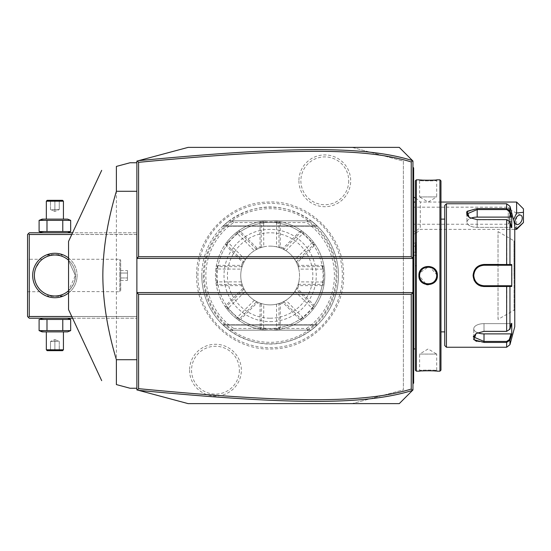 <?xml version="1.0" encoding="UTF-8"?>
<svg xmlns="http://www.w3.org/2000/svg" width="551" height="551" viewBox="0 0 551 551"><rect width="100%" height="100%" fill="white"/><g stroke="black" fill="none" stroke-linecap="round" stroke-linejoin="round"><path stroke-width="0.41" stroke-dasharray="2.75 2.07" d="M136.882 161.106L188.132 147.379L352.13 147.379L403.38 161.106L403.38 389.894L352.13 403.621L188.132 403.621L136.882 389.894L136.882 161.106M342.35 275.5A72.215 72.215 0 0 1 270.128 347.715A72.215 72.215 0 0 1 197.912 275.5A72.215 72.215 0 0 1 270.128 203.285A72.215 72.215 0 0 1 342.35 275.5M189.578 370.182A25.89 25.89 0 0 0 215.462 396.073A25.89 25.89 0 0 0 241.352 370.182A25.89 25.89 0 0 0 215.462 344.292A25.89 25.89 0 0 0 189.578 370.182M298.911 180.818A25.89 25.89 0 0 0 324.794 206.708A25.89 25.89 0 0 0 350.684 180.818A25.89 25.89 0 0 0 324.794 154.927A25.89 25.89 0 0 0 298.911 180.818M136.882 359.727L136.882 162.752L136.882 359.727M71.775 234.499L136.882 234.499L136.882 318.209L136.882 232.791L136.882 234.499L29.258 234.499L29.258 316.501L136.882 316.501L71.775 316.501M412.947 258.419L136.882 258.419M412.947 161.044L412.947 389.956L399.282 403.621L352.13 403.621L403.38 389.894L403.38 161.106L352.13 147.379L399.282 147.379L412.947 161.044M412.947 235.491L412.947 262.896L412.947 235.491L416.329 232.453L416.329 266.278L412.947 262.896M412.947 199.345L412.947 234.609L412.947 199.345M412.947 383.806L412.947 383.124L412.947 383.806L413.629 383.124L413.629 350.498L412.947 350.567L412.947 357.468L412.947 340.518L412.947 350.567M412.947 364.335L412.947 383.124L412.947 364.335M412.947 333.617L412.947 210.482L412.947 333.617L413.629 333.617L413.629 210.413L412.947 210.482L412.947 200.433L412.947 210.482M412.947 193.532L412.947 167.876L412.947 193.532L413.629 193.532L413.629 168.558L412.947 167.876L412.947 167.194L412.947 167.876L413.629 168.558L413.629 167.876L412.947 167.194M412.947 292.581L136.882 292.581M416.363 266.278L416.363 232.439L416.363 266.278L416.363 232.439L414.627 233.81A20.497 20.497 0 0 1 412.947 234.609M416.363 252.613L416.363 242.344L416.363 252.613L415.681 252.22L415.681 246.166L415.681 252.22L416.363 252.613M420.282 227.542L420.282 202.045L420.282 227.542A20.497 17.756 0 0 1 412.947 232.074M516.618 202.045L516.618 229.374M523.45 222.542L523.45 208.877M513.546 219.718L514.765 227.253M516.328 224.415L509.902 221.206L510.24 220.145C509.895 221.805 509.654 221.392 509.51 218.905L510.24 211.274L509.579 209.649A5.124 3.141 -63.4 0 1 510.04 209.814A5.124 3.141 -63.4 0 1 511.369 212.583A5.124 3.141 -63.4 0 1 509.579 217.314L509.579 209.649L509.978 210.124L508.27 207.169L508.27 224.25L508.27 207.169L412.947 207.169L412.947 224.25L412.947 207.169M510.24 220.145L509.579 217.314M416.363 256.036L415.681 255.251L412.947 255.251L412.947 252.22L415.681 252.22L412.947 252.22L412.947 255.251M416.363 245.767L415.681 246.166L415.681 243.136L415.681 246.166L416.363 245.767M416.363 242.344L415.681 243.136L412.947 243.136L412.947 252.22L412.947 243.136M412.947 246.166L415.681 246.166L412.947 246.166M413.629 193.532L413.629 200.502L412.947 200.433M413.629 200.502L413.629 210.413M413.629 333.617L413.629 340.587L412.947 340.518M413.629 340.587L413.629 350.498M413.629 382.442L412.947 383.124L413.629 382.442M413.629 349.644L413.629 201.356L413.629 349.644M415.344 202.052L415.337 348.948M413.698 202.052L413.698 348.948M415.337 370.141L415.337 180.859M416.363 371.167L416.363 179.833M419.607 275.5A8.54 8.54 0 0 1 428.148 266.959A8.54 8.54 0 0 1 436.688 275.5A8.54 8.54 0 0 1 428.148 284.04A8.54 8.54 0 0 1 419.607 275.5C419.077 286.513 437.225 286.52 436.695 275.5C437.225 264.487 419.077 264.48 419.607 275.5L418.925 275.5L426.536 284.647M428.203 284.791L434.684 282.057L437.377 275.5L429.277 266.278L419.201 273.248M439.939 371.167L439.939 179.833M436.984 371.126L436.11 371.05M434.209 370.906L433.114 370.844M431.956 370.789L430.655 370.747M429.491 370.72L428.148 370.713M422.066 370.913L420.186 371.05M419.318 371.126L419.607 370.479C419.077 369.997 437.218 369.997 436.695 370.479C437.218 369.997 419.077 369.997 419.607 370.479L419.607 354.079L436.688 354.079L436.695 370.479L437.377 371.167L436.695 370.479M419.318 179.874L420.193 179.95M422.052 180.087L423.189 180.156M424.346 180.211L425.654 180.253M426.818 180.28L428.148 180.287M429.532 180.273L430.675 180.253M431.977 180.211L433.114 180.156M434.209 180.094L436.117 179.95M436.984 179.874L436.695 180.521C437.218 181.004 419.077 181.004 419.607 180.521C419.077 181.004 437.218 181.004 436.695 180.521L436.688 196.921L419.607 196.921L419.607 180.521L418.925 179.833L419.607 180.521M440.965 370.141L440.965 180.859M440.965 275.5L440.965 219.126L440.965 275.5M444.719 345.539L444.719 205.461M446.427 347.247L446.427 203.753M476.87 341.393L484.012 342.419L506.644 342.419L509.95 340.167L511.755 334.243L511.755 323.279L509.95 329.209L506.644 331.378L484.012 331.378L476.016 333.527L473.488 336.089M473.309 336.482L473.488 339.085M474.191 339.919L475.41 340.759M509.22 265.251L484.012 265.251C477.807 265.844 474.39 269.267 473.764 275.5C474.39 281.733 477.807 285.149 484.012 285.749L484.012 286.541L511.755 286.465L512.017 275.5L511.755 264.535L509.95 264.542L509.289 265.251L484.012 265.251L484.012 264.459C477.407 265.086 473.764 268.764 473.082 275.5L474.032 280.011M474.37 280.707L478.316 284.922M479.005 285.315L479.949 285.749M481.36 286.21L483.95 286.541M484.012 285.749L511.052 285.749L484.012 285.749A10.249 10.249 0 0 1 473.764 275.5A10.249 10.249 0 0 1 484.012 265.251M509.95 329.209L509.289 329.408L509.95 329.209L509.95 286.458L509.22 285.749M476.278 333.369L484.012 331.185L506.644 331.185L509.289 329.408L506.644 331.185L484.012 331.185L476.519 333.21L473.764 337.047L483.998 341.434M484.012 342.419L484.012 341.434L506.644 341.434L509.289 339.664L511.052 333.885L484.012 333.885A10.249 5.124 0 0 1 473.764 328.761A10.249 5.124 0 0 1 484.012 323.637A10.249 5.124 0 0 0 473.764 328.761A10.249 5.124 0 0 0 477.51 332.721M509.95 344.719L509.95 340.167L509.289 339.664M466.931 215.372L469.183 217.473L477.18 219.622L506.644 219.622L509.95 221.791L509.289 221.592L511.052 227.363L511.755 227.721L511.755 216.757L509.95 210.833L509.289 211.336L506.644 209.566L477.18 209.566L477.18 208.581L466.649 211.935M509.289 211.336L511.052 217.115L477.18 217.115L477.18 209.566L466.931 213.953L469.686 217.797L477.18 219.815L506.644 219.815L509.95 221.791L509.95 264.542L498.021 264.459M509.95 206.281L509.95 210.833L506.644 208.581L506.644 209.566M511.755 286.465L511.052 285.749M514.765 326.75L514.765 224.25M511.052 323.637L509.289 329.408L511.052 323.637L511.755 323.279L511.052 323.637L484.012 323.637L484.012 331.185L484.012 323.637L511.052 323.637M511.755 334.243L511.052 333.885M506.858 285.749L506.644 331.378M483.434 285.735A10.249 10.249 0 0 1 482.848 285.687M481.684 285.48A10.249 10.249 0 0 1 481.133 285.335M481.106 285.328A10.249 10.249 0 0 1 480.541 285.142M479.983 284.922A10.249 10.249 0 0 1 479.487 284.695M479.439 284.674A10.249 10.249 0 0 1 478.915 284.392M477.91 283.737A10.249 10.249 0 0 1 477.442 283.372M477.442 283.366A10.249 10.249 0 0 1 476.994 282.966M476.567 282.546A10.249 10.249 0 0 1 475.795 281.623M475.451 281.134A10.249 10.249 0 0 1 475.196 280.728M475.134 280.624A10.249 10.249 0 0 1 474.597 279.557M474.377 278.999A10.249 10.249 0 0 1 474.039 277.856M473.832 276.685A10.249 10.249 0 0 1 473.777 276.092M473.777 274.908A10.249 10.249 0 0 1 473.832 274.315M474.039 273.144A10.249 10.249 0 0 1 474.377 272.001M474.597 271.443A10.249 10.249 0 0 1 475.134 270.376M475.196 270.265A10.249 10.249 0 0 1 475.451 269.866M475.795 269.377A10.249 10.249 0 0 1 476.167 268.909M476.167 268.902A10.249 10.249 0 0 1 476.567 268.454M476.987 268.034A10.249 10.249 0 0 1 477.91 267.263M478.909 266.608A10.249 10.249 0 0 1 479.439 266.326M479.48 266.305A10.249 10.249 0 0 1 479.983 266.078M480.534 265.858A10.249 10.249 0 0 1 481.106 265.672M481.133 265.665A10.249 10.249 0 0 1 481.684 265.52M482.848 265.313A10.249 10.249 0 0 1 483.434 265.265M506.858 265.251L506.644 219.622L477.18 219.815L469.445 217.631M509.95 221.791L511.755 227.721L511.052 227.363L509.289 221.592L506.644 219.622M477.18 217.115A10.249 5.124 180 0 0 466.931 222.239A10.249 5.124 180 0 0 477.18 227.363L511.052 227.363L477.18 227.363A10.249 5.124 180 0 1 466.931 222.239A10.249 5.124 180 0 1 470.678 218.279M511.052 217.115L511.755 216.757M511.052 265.251L511.755 264.535M514.765 275.5L514.765 240.14L514.765 275.5M514 275.5L514 240.821L514 275.5M498.021 319.401L498.021 231.599L498.021 319.401L514.076 310.179L514.076 240.821L514.076 310.179L514.765 310.86M498.021 231.599L514 240.821L514.765 240.14M419.607 196.921L436.688 196.921L428.148 202.052L419.607 196.921M436.674 274.977A8.54 8.54 0 0 0 436.626 274.46M436.55 273.937A8.54 8.54 0 0 0 436.433 273.427M436.296 272.917A8.54 8.54 0 0 0 436.117 272.421M435.414 271.009A8.54 8.54 0 0 0 435.125 270.569M434.808 270.148A8.54 8.54 0 0 0 434.463 269.749M434.098 269.37A8.54 8.54 0 0 0 433.706 269.012M433.3 268.681A8.54 8.54 0 0 0 432.866 268.378M431.956 267.855A8.54 8.54 0 0 0 431.474 267.634M430.985 267.442A8.54 8.54 0 0 0 430.483 267.283M429.973 267.152A8.54 8.54 0 0 0 429.456 267.056M428.94 266.994A8.54 8.54 0 0 0 428.409 266.959M427.886 266.959A8.54 8.54 0 0 0 427.362 266.994M426.839 267.056A8.54 8.54 0 0 0 426.322 267.152M425.813 267.283A8.54 8.54 0 0 0 425.317 267.442M424.821 267.634A8.54 8.54 0 0 0 424.346 267.855M423.43 268.378A8.54 8.54 0 0 0 423.003 268.681M422.589 269.012A8.54 8.54 0 0 0 422.204 269.37M421.832 269.749A8.54 8.54 0 0 0 421.494 270.148M421.178 270.569A8.54 8.54 0 0 0 420.881 271.009M420.179 272.421A8.54 8.54 0 0 0 420.007 272.917M419.862 273.427A8.54 8.54 0 0 0 419.752 273.937M419.669 274.46A8.54 8.54 0 0 0 419.621 274.977M436.674 276.023A8.54 8.54 0 0 1 436.626 276.54M436.55 277.063A8.54 8.54 0 0 1 436.433 277.573M436.296 278.083A8.54 8.54 0 0 1 436.117 278.579M435.414 279.991A8.54 8.54 0 0 1 435.125 280.431M434.808 280.852A8.54 8.54 0 0 1 434.463 281.251M434.098 281.63A8.54 8.54 0 0 1 433.706 281.988M433.3 282.319A8.54 8.54 0 0 1 432.866 282.622M431.956 283.145A8.54 8.54 0 0 1 431.474 283.366M430.985 283.558A8.54 8.54 0 0 1 430.483 283.717M429.973 283.848A8.54 8.54 0 0 1 429.456 283.944M428.94 284.006A8.54 8.54 0 0 1 428.409 284.04M427.886 284.04A8.54 8.54 0 0 1 427.362 284.006M426.839 283.944A8.54 8.54 0 0 1 426.322 283.848M425.813 283.717A8.54 8.54 0 0 1 425.317 283.558M424.821 283.366A8.54 8.54 0 0 1 424.346 283.145M423.437 282.622A8.54 8.54 0 0 1 423.003 282.319M422.589 281.988A8.54 8.54 0 0 1 422.204 281.63M421.832 281.251A8.54 8.54 0 0 1 421.494 280.852M421.178 280.431A8.54 8.54 0 0 1 420.881 279.991M420.179 278.579A8.54 8.54 0 0 1 420.007 278.083M419.862 277.573A8.54 8.54 0 0 1 419.752 277.063M419.669 276.54A8.54 8.54 0 0 1 419.621 276.023M436.688 354.079L419.607 354.079L428.148 348.948L436.688 354.079M136.882 388.248L130.05 388.248L116.385 384.584L116.385 166.416L130.05 162.752L136.882 162.752M68.551 241.414L68.551 309.586M68.551 257.992A22.205 22.205 0 0 1 77.092 275.5A22.205 22.205 0 0 0 54.886 253.295A22.205 22.205 0 0 0 32.674 275.5A22.205 22.205 0 0 0 54.886 297.705A22.205 22.205 0 0 0 77.092 275.5A22.205 22.205 0 0 1 68.551 293.008M29.258 234.499L28.404 233.645L29.258 232.791L136.882 232.791L72.567 232.791M67.587 232.791L42.179 232.791L67.587 232.791M72.567 318.209L136.882 318.209L29.258 318.209L28.404 317.355L29.258 316.501M67.587 318.209L42.179 318.209L67.587 318.209M28.404 233.645L27.55 234.499L27.55 316.501L28.404 317.355M27.55 275.5L27.55 291.727L27.55 275.5M34.396 276.292L34.382 275.5C33.232 283.324 42.882 293.084 42.358 291.727C42.882 293.084 33.232 283.324 34.382 275.5L34.396 274.708M27.55 291.727L42.358 291.727L41.435 290.969M41.125 290.701L40.774 290.37M40.375 289.978L39.934 289.523M37.544 286.437L37.103 285.707M36.697 284.957L36.318 284.192M35.973 283.421L35.663 282.635M35.601 282.456L35.395 281.85M35.154 281.058L34.947 280.266M34.63 278.675L34.52 277.883M34.486 277.566L34.444 277.091M34.52 273.117L34.63 272.325L34.52 273.117M34.947 270.734L35.154 269.942L34.947 270.734M41.435 260.031L39.934 261.477L35.643 268.433M35.663 268.365L35.973 267.579M36.318 266.808L36.697 266.043M37.103 265.293L37.544 264.563M39.934 261.477L40.375 261.022M40.774 260.63L41.125 260.299M42.344 259.287L27.55 259.273M68.551 260.224A20.497 20.497 0 0 1 75.384 275.5L68.358 260.051L75.384 275.5A20.497 20.497 0 0 0 54.886 255.003A20.497 20.497 0 0 0 34.382 275.5A20.497 20.497 0 0 0 54.886 295.997A20.497 20.497 0 0 0 75.384 275.5A20.497 20.497 0 0 1 68.551 290.776M68.076 259.81L67.677 259.487M67.697 259.5L68.048 259.79M62.056 256.298L62.056 254.658L47.71 254.658L62.056 254.658L48.047 255.003L61.719 255.003M61.774 256.194L61.237 256.008L61.774 256.194M60.989 255.933L59.68 255.568L60.989 255.933M58.874 255.388L58.44 255.313L58.874 255.388M57.993 255.237L57.531 255.175L57.993 255.237M56.588 255.072L56.106 255.037L56.588 255.072M55.128 255.003L53.178 255.072L55.128 255.003M52.235 255.175L51.773 255.237L52.235 255.175M51.326 255.313L50.892 255.388L51.326 255.313M50.086 255.568L48.777 255.933L50.086 255.568M48.529 256.008L47.992 256.194L48.529 256.008M47.827 256.249L47.71 254.658L48.047 255.003M75.384 275.5C76.534 283.324 66.885 293.084 67.408 291.727C66.885 293.084 76.534 283.324 75.384 275.5L68.358 290.949M68.048 291.21L67.697 291.5M67.683 291.513L119.801 291.727L119.801 275.5L119.801 291.727L120.724 290.804L120.655 260.196L120.655 290.804M47.71 294.702L47.71 296.342L62.056 296.342L47.71 296.342L61.719 295.997L48.047 295.997M48.777 295.067L50.086 295.432L48.777 295.067M50.892 295.611L51.326 295.687L50.892 295.611M51.773 295.763L52.235 295.825L51.773 295.763M53.178 295.928L53.661 295.963L53.178 295.928M54.639 295.997L56.588 295.928L54.639 295.997M57.531 295.825L57.993 295.763L57.531 295.825M58.44 295.687L58.874 295.611L58.44 295.687M59.68 295.432L60.989 295.067L59.68 295.432M61.237 294.992L61.774 294.806L61.237 294.992M119.801 275.5L119.801 259.273L119.801 275.5M120.655 273.034L120.655 280.431L120.655 270.569L120.655 273.034L127.488 273.034L127.488 277.966L127.488 270.569L127.488 273.034L120.655 273.034M120.655 277.966L127.488 277.966L127.488 280.431L127.488 277.966L120.655 277.966M120.655 270.569L127.488 270.569M120.655 280.431L127.488 280.431M62.056 294.702L62.056 296.342L61.719 295.997M40.705 318.912L46.993 319.449L70.666 319.449M40.705 331.172L46.993 330.634L70.666 330.634M46.993 319.449L46.993 330.634M62.773 319.449L62.773 330.634M42.179 331.874L67.587 331.874M63.427 331.874L46.339 331.874L63.427 331.874M63.427 349.809L46.339 349.809M62.573 350.663L47.193 350.663M60.128 350.663L49.638 350.663L60.128 350.663L59.253 349.789L54.886 349.789L59.253 349.789L60.128 350.663M54.886 350.663L54.886 349.789L50.513 349.789L54.886 349.789L54.886 350.663M49.638 350.663L50.513 349.789L49.638 350.663M54.886 341.441L59.253 341.441L59.253 349.789L59.253 341.441L54.886 339.595L54.886 349.789L54.886 339.595L59.253 341.441L50.513 341.441L54.886 339.595L50.513 341.441L50.513 349.789L50.513 341.441L54.886 341.441M40.705 232.088L46.993 231.551L70.666 231.551M40.705 219.828L46.993 220.366L70.666 220.366M62.773 220.366L62.773 231.551M42.179 219.126L67.587 219.126M46.339 219.126L63.427 219.126L46.339 219.126M46.993 220.366L46.993 231.551M46.339 201.191L63.427 201.191M47.193 200.337L62.573 200.337M49.638 200.337L60.128 200.337L49.638 200.337L50.513 201.211L54.886 201.211L50.513 201.211L49.638 200.337M54.886 200.337L54.886 201.211L59.253 201.211L54.886 201.211L54.886 200.337M60.128 200.337L59.253 201.211L60.128 200.337M54.886 209.559L50.513 209.559L50.513 201.211L50.513 209.559L54.886 211.405L54.886 201.211L54.886 211.405L50.513 209.559L59.253 209.559L54.886 211.405L59.253 209.559L59.253 201.211L59.253 209.559L54.886 209.559M203.305 275.5A66.829 66.829 0 0 0 270.128 342.329A66.829 66.829 0 0 0 336.957 275.5A66.829 66.829 0 0 0 270.128 208.671A66.829 66.829 0 0 0 203.305 275.5M201.797 275.5A68.331 68.331 0 0 1 270.128 207.169A68.331 68.331 0 0 1 338.466 275.5A68.331 68.331 0 0 1 270.128 343.831A68.331 68.331 0 0 1 229.133 220.834C256.463 202.334 283.799 202.334 311.129 220.834L307.189 220.834L307.623 221.275L306.556 222.542L233.707 222.542A64.274 64.274 0 0 0 233.707 328.458L232.632 329.725L233.073 330.166L311.129 330.166C283.799 348.666 256.463 348.666 229.133 330.166A68.331 68.331 0 0 1 201.797 275.5M307.189 220.834L229.133 220.834L223.107 225.924L229.133 220.834L223.107 225.924L229.133 220.834L223.107 225.924L229.133 220.834L223.107 225.924L229.133 220.834L223.107 225.924L229.133 220.834L223.107 225.924L229.133 220.834L223.107 225.924L229.133 220.834L223.107 225.924L229.133 220.834L223.107 225.924L229.133 220.834L223.107 225.924L229.133 220.834L311.129 220.834A68.331 68.331 0 0 1 311.129 330.166L229.133 330.166L223.107 325.076L229.133 330.166L223.107 325.076L229.133 330.166L223.107 325.076L229.133 330.166L223.107 325.076L229.133 330.166L223.107 325.076L229.133 330.166L223.107 325.076L229.133 330.166L223.107 325.076L229.133 330.166L223.107 325.076L229.133 330.166L223.107 325.076L229.133 330.166L223.107 325.076L229.133 330.166L311.129 330.166L317.156 325.076L311.129 330.166L317.156 325.076L311.129 330.166L317.156 325.076L311.129 330.166L317.156 325.076L311.129 330.166L317.156 325.076L311.129 330.166L317.156 325.076L311.129 330.166L317.156 325.076L311.129 330.166L317.156 325.076L311.129 330.166L317.156 325.076L311.129 330.166L317.156 325.076L311.129 330.166L233.073 330.166M307.189 330.166L307.623 329.725L306.556 328.458L233.707 328.458M233.073 220.834L232.632 221.275L233.707 222.542M270.128 318.209A42.709 42.709 0 0 0 312.837 275.5A42.709 42.709 0 0 0 270.128 232.791A42.709 42.709 0 0 0 227.425 275.5A42.709 42.709 0 0 0 270.128 318.209M323.086 275.5A52.958 52.958 0 0 1 270.128 328.458A52.958 52.958 0 0 1 217.17 275.5A52.958 52.958 0 0 1 270.128 222.542A52.958 52.958 0 0 1 323.086 275.5M263.75 246.82A29.382 29.382 0 0 1 276.512 246.82L278.916 247.461A29.382 29.382 0 0 1 283.744 249.458L285.9 250.705A29.382 29.382 0 0 1 294.923 259.728L296.169 261.89A29.382 29.382 0 0 1 298.167 266.712L298.814 269.122L323.258 269.122L324.298 268.123A54.666 54.666 0 0 1 270.128 330.166A54.666 54.666 0 0 1 215.964 268.123L216.391 265.486A54.666 54.666 0 0 1 225.049 244.582L226.551 244.527L243.735 261.704L244.093 261.89L245.34 259.728A29.382 29.382 0 0 1 254.362 250.705L256.518 249.458A29.382 29.382 0 0 1 261.339 247.461L263.75 246.82L263.619 222.253A53.64 53.64 0 0 1 276.643 222.253L277.504 221.337A54.666 54.666 0 0 0 262.751 221.337L260.113 221.757A54.666 54.666 0 0 0 239.217 230.414L237.047 231.985A54.666 54.666 0 0 0 226.613 242.412L225.049 244.582M216.391 285.514L217.211 284.715L218.148 285.618L241.496 285.618A30.367 30.367 0 0 0 242.729 288.593L226.22 305.102L226.199 306.404L225.049 306.418A54.666 54.666 0 0 1 216.391 285.514L215.964 282.877A54.666 54.666 0 0 1 270.128 220.834A54.666 54.666 0 0 1 324.298 282.877L323.871 285.514A54.666 54.666 0 0 1 315.213 306.418L313.705 306.473L296.528 289.296L296.169 289.11L294.923 291.272A29.382 29.382 0 0 1 285.9 300.295L283.744 301.542A29.382 29.382 0 0 1 278.916 303.539L276.512 304.18A29.382 29.382 0 0 1 263.75 304.18L261.339 303.539A29.382 29.382 0 0 1 256.518 301.542L254.362 300.295A29.382 29.382 0 0 1 245.34 291.272L244.093 289.11A29.382 29.382 0 0 1 242.096 284.288L241.448 281.878A29.382 29.382 0 0 1 241.448 269.122L242.096 266.712A29.382 29.382 0 0 1 244.093 261.89M225.049 306.418L226.613 308.588A54.666 54.666 0 0 0 237.047 319.015L239.217 320.586A54.666 54.666 0 0 0 260.113 329.243L262.751 329.663A54.666 54.666 0 0 0 277.511 329.663L280.149 329.243A54.666 54.666 0 0 0 301.046 320.586L303.215 319.015A54.666 54.666 0 0 0 313.65 308.588L315.213 306.418M323.375 268.984A53.64 53.64 0 0 1 323.375 282.016L324.298 282.877M324.298 268.123L323.871 265.486A54.666 54.666 0 0 0 315.213 244.582L313.65 242.412A54.666 54.666 0 0 0 303.215 231.985L301.046 230.414A54.666 54.666 0 0 0 280.149 221.757L277.504 221.337M262.751 221.337L263.619 222.253M276.643 222.253L276.512 246.82M298.814 269.122A29.382 29.382 0 0 1 298.814 281.878L298.167 284.288A29.382 29.382 0 0 1 296.169 289.11M270.128 246.118A29.382 29.382 0 0 1 299.517 275.5A29.382 29.382 0 0 1 270.128 304.882A29.382 29.382 0 0 1 240.746 275.5A29.382 29.382 0 0 1 270.128 246.118M276.512 304.18L276.643 328.747A53.64 53.64 0 0 1 263.619 328.747L263.75 304.18M263.75 328.63L261.222 328.217L261.339 303.539M256.518 301.542L257.035 302.898A30.367 30.367 0 0 0 260.017 304.138L260.017 327.48A52.958 52.958 0 0 1 240.525 319.408L257.035 302.898M261.222 303.925L260.017 304.138M254.362 300.295L237.075 317.576L239.155 319.077L256.332 301.9M237.075 317.576L227.873 308.546L245.34 291.272M228.052 308.56L226.551 306.473L244.093 289.11M242.096 284.288L241.496 285.618M243.735 289.296L242.729 288.593M241.448 281.878L216.998 281.878L217.418 284.412L241.71 284.412M216.998 281.878L216.887 282.009A53.64 53.64 0 0 1 216.887 268.984L241.448 269.122M216.998 269.122L217.418 266.588L242.096 266.712M226.199 244.596L226.22 245.898L242.729 262.407L243.735 261.704M242.729 262.407A30.367 30.367 0 0 0 241.496 265.382L218.148 265.382A52.958 52.958 0 0 1 226.22 245.898M241.71 266.588L241.496 265.382M245.34 259.728L228.052 242.44L226.551 244.527M228.052 242.44L237.088 233.245L254.362 250.705M256.518 249.458L239.155 231.923L237.075 233.424M261.339 247.461L260.017 246.862A30.367 30.367 0 0 0 257.035 248.102L240.525 231.592A52.958 52.958 0 0 1 260.017 223.52L260.017 246.862M256.332 249.1L257.035 248.102M263.75 222.37L261.222 222.783L261.222 247.075M260.113 221.757L261.222 222.783M260.919 222.583L260.017 223.52M240.525 231.592L239.23 231.565L239.217 230.414M237.088 233.245L237.047 231.985M239.155 231.923L239.23 231.565M226.613 242.412L227.873 242.454M218.148 265.382L217.211 266.285L216.391 265.486M216.887 268.984L215.964 268.123M215.964 282.877L216.887 282.009M226.22 305.102A52.958 52.958 0 0 1 218.148 285.618M227.873 308.546L226.613 308.588M226.551 306.473L226.199 306.404M237.047 319.015L237.088 317.755M239.217 320.586L239.155 319.077M239.23 319.435L240.525 319.408M260.017 327.48L260.919 328.417L260.113 329.243M263.619 328.747L262.751 329.663M277.511 329.663L276.643 328.747M280.149 329.243L279.04 328.217L278.916 303.539M276.512 328.63L279.04 328.217M279.343 328.417L280.245 327.48L280.245 304.138L279.04 303.925M280.245 304.138A30.367 30.367 0 0 0 283.228 302.898L299.737 319.408A52.958 52.958 0 0 1 280.245 327.48M299.737 319.408L301.032 319.435L301.046 320.586M313.65 308.588L312.383 308.546L303.174 317.755L303.215 319.015M303.174 317.755L285.9 300.295M283.744 301.542L301.108 319.077L303.188 317.576M301.108 319.077L301.032 319.435M294.923 291.272L312.383 308.546M283.923 301.9L283.228 302.898M312.21 308.56L313.705 306.473M314.063 306.404L314.042 305.102L297.533 288.593L296.528 289.296M297.533 288.593A30.367 30.367 0 0 0 298.766 285.618L322.115 285.618A52.958 52.958 0 0 1 314.042 305.102M322.115 285.618L323.044 284.715L323.871 285.514M323.375 282.016L298.814 281.878M298.167 284.288L322.845 284.412L323.258 281.878M298.552 284.412L298.766 285.618M323.871 265.486L322.845 266.588L298.167 266.712M323.258 269.122L322.845 266.588M323.044 266.285L322.115 265.382L298.766 265.382L298.552 266.588M298.766 265.382A30.367 30.367 0 0 0 297.533 262.407L314.042 245.898A52.958 52.958 0 0 1 322.115 265.382M314.042 245.898L314.063 244.596L315.213 244.582M303.215 231.985L303.174 233.245L312.383 242.454L313.65 242.412M312.383 242.454L294.923 259.728M296.169 261.89L313.705 244.527L312.21 242.44M313.705 244.527L314.063 244.596M285.9 250.705L303.174 233.245M296.528 261.704L297.533 262.407M301.046 230.414L301.108 231.923L283.744 249.458M303.188 233.424L301.108 231.923M301.032 231.565L299.737 231.592L283.228 248.102L283.923 249.1M283.228 248.102A30.367 30.367 0 0 0 280.245 246.862L280.245 223.52A52.958 52.958 0 0 1 299.737 231.592M280.245 223.52L279.343 222.583L280.149 221.757M278.916 247.461L279.04 222.783L276.512 222.37M279.04 247.075L280.245 246.862M311.129 220.834L317.156 225.924L311.129 220.834L317.156 225.924L311.129 220.834L317.156 225.924L311.129 220.834L317.156 225.924L311.129 220.834L317.156 225.924L311.129 220.834L317.156 225.924L311.129 220.834L317.156 225.924L311.129 220.834L317.156 225.924L311.129 220.834L317.156 225.924L311.129 220.834L317.156 225.924L311.129 220.834L229.133 220.834L311.129 220.834M239.382 370.182A23.913 23.913 0 0 1 215.462 394.103A23.913 23.913 0 0 1 191.548 370.182A23.913 23.913 0 0 1 215.462 346.269A23.913 23.913 0 0 1 239.382 370.182M348.714 180.818A23.913 23.913 0 0 1 324.794 204.731A23.913 23.913 0 0 1 300.88 180.818A23.913 23.913 0 0 1 324.794 156.897A23.913 23.913 0 0 1 348.714 180.818M413.629 186.665L412.947 186.665M413.629 217.383L412.947 217.383M413.629 357.468L412.947 357.468M437.377 275.5L436.695 275.5M506.644 341.434L506.644 347.247M506.644 203.753L506.644 208.581M477.18 219.622L477.18 227.363L477.18 219.622M473.082 275.5L473.764 275.5M484.012 341.434L484.012 333.885M317.156 325.076L223.107 325.076L317.156 325.076M232.632 221.275A65.927 65.927 0 0 0 232.632 329.725M307.623 329.725A65.927 65.927 0 0 0 307.623 221.275M306.556 328.458A64.274 64.274 0 0 0 306.556 222.542M270.128 321.626A46.126 46.126 0 0 0 316.253 275.5A46.126 46.126 0 0 0 270.128 229.374A46.126 46.126 0 0 0 224.009 275.5A46.126 46.126 0 0 0 270.128 321.626M223.107 225.924L317.156 225.924L223.107 225.924M416.363 232.777A20.497 20.497 0 0 0 420.282 229.374L514.765 229.374M440.965 202.045L420.282 202.045A20.497 20.497 0 0 0 415.337 198.002M413.629 197.113A20.497 20.497 0 0 0 412.947 196.81M520.909 215.248L510.04 209.814M510.088 221.103L508.27 224.25L412.947 224.25M476.016 333.527L476.519 333.21L476.016 333.527M469.183 217.473L469.686 217.797L469.183 217.473M473.764 337.047L473.764 328.761L473.764 337.047M466.931 213.953L466.931 222.239L466.931 213.953M437.377 179.833L436.695 180.521M418.925 371.167L419.607 370.479M67.408 259.273L119.801 259.273L120.655 260.196M196.659 275.5C195.571 315.606 232.384 351.283 272.442 348.941C310.867 348.68 344.547 313.925 343.604 275.5C344.692 235.394 307.878 199.717 267.82 202.059C229.395 202.327 195.708 237.082 196.659 275.5M222.79 324.78L317.472 324.78L222.79 324.78M317.472 226.22L222.79 226.22L317.472 226.22"/><path stroke-width="0.83" d="M136.882 161.106L188.132 147.379L399.282 147.379L412.947 161.044L412.947 258.419L136.882 258.419L138.59 256.711L411.239 256.711L412.947 258.419L412.947 292.581L136.882 292.581L136.882 161.106M136.882 292.581L136.882 389.894L137.399 390.032L138.59 388.669C284.027 402.519 362.758 404.062 411.239 389.054L411.239 294.289L138.59 294.289L136.882 292.581M137.399 160.968L138.59 162.331L138.59 256.711M412.506 390.397L399.282 403.621L188.132 403.621L138.57 390.342C284.743 404.227 363.564 405.825 412.506 390.397L412.947 389.956L412.947 292.581L411.239 294.289M412.506 160.603C363.839 145.23 285.074 146.718 138.57 160.658M412.575 160.672L411.239 161.946C363.033 146.993 284.35 148.433 138.59 162.331M411.239 256.711L411.239 161.946M138.57 390.342L137.399 390.032M138.59 294.289L138.59 388.669M412.575 390.328L411.239 389.054M516.618 202.045L523.45 208.877L523.45 212.293L516.618 213.003L516.618 202.045L440.965 202.045M523.45 222.542L516.618 228.665L516.618 229.374L523.45 222.542L523.45 212.293M516.618 213.003L513.546 219.718M514.765 227.253L516.618 228.665M514.992 221.647A5.124 3.141 -63.4 0 1 517.065 216.598A5.124 3.141 -63.4 0 1 520.909 215.248A5.124 3.141 -63.4 0 1 522.245 218.024A5.124 3.141 -63.4 0 1 520.172 223.065A5.124 3.141 -63.4 0 1 516.328 224.415A5.124 3.141 -63.4 0 1 514.992 221.647M412.947 350.567L413.629 350.498L413.629 382.442L412.947 383.124L413.629 382.442L413.629 383.124L412.947 383.806M413.629 350.498L413.629 340.587L412.947 340.518M412.947 210.482L413.629 210.413L413.629 340.587M413.629 210.413L413.629 200.502L412.947 200.433M412.947 167.194L413.629 167.876L413.629 200.502M413.629 168.558L412.947 167.876L413.629 168.558M413.698 202.052L415.337 202.045L415.337 348.955L413.698 348.948L413.698 202.052A3.416 3.416 0 0 1 413.629 201.356M413.698 348.948A3.416 3.416 0 0 0 413.629 349.644M416.363 371.167L416.363 179.833L415.337 180.859L415.337 370.141L416.363 371.167L418.925 371.167C418.395 370.671 437.921 370.678 437.377 371.167L436.984 371.126M426.536 284.647L428.203 284.791M416.363 179.833L418.925 179.833C418.381 180.322 437.907 180.329 437.377 179.833L439.939 179.833L439.939 371.167L437.377 371.167M437.377 275.5C437.914 287.491 418.388 287.498 418.925 275.5C418.388 263.509 437.914 263.509 437.377 275.5L436.695 275.5C437.225 286.513 419.077 286.52 419.607 275.5C419.077 264.487 437.225 264.48 436.695 275.5A8.54 8.54 0 0 0 436.674 274.977M436.11 371.05L434.209 370.906M433.114 370.844L431.956 370.789M430.655 370.747L429.491 370.72M428.148 370.713L422.066 370.913M420.186 371.05L419.318 371.126M419.201 273.248L418.925 275.5L419.607 275.5A8.54 8.54 0 0 1 419.621 274.977M418.925 179.833L419.318 179.874M420.193 179.95L422.052 180.087M423.189 180.156L424.346 180.211M425.654 180.253L426.818 180.28M428.148 180.287L429.532 180.273M430.675 180.253L431.977 180.211M433.114 180.156L434.209 180.094M436.117 179.95L436.984 179.874M439.939 179.833L440.965 180.859L440.965 370.141L439.939 371.167M446.427 347.247L446.427 203.753L444.719 205.461L444.719 345.539L446.427 347.247L506.644 347.247L506.644 342.419L484.012 342.419L474.005 339.74L476.016 333.527L484.012 331.378L506.644 331.378L509.95 329.209L511.755 323.279L511.755 334.243L509.95 340.167L506.644 342.419L506.644 341.434L484.012 341.434L473.764 337.047L476.278 333.369M473.488 336.089L473.309 336.482M473.488 339.085L474.191 339.919M475.41 340.759L476.87 341.393M446.427 203.753L506.644 203.753L506.644 208.581L509.95 210.833L511.755 216.757L511.755 227.721L509.95 221.791L509.95 264.542L511.755 264.535L511.755 286.465L484.012 286.541C477.407 285.914 473.764 282.236 473.082 275.5C473.757 268.771 477.4 265.093 484.012 264.459L509.95 264.542L509.289 265.251L511.052 265.251L484.012 265.251L506.644 265.251L506.644 219.622L477.18 219.622L469.183 217.473L467.165 211.267L477.18 208.581L506.644 208.581L477.18 208.581L477.18 209.566L506.644 209.566L509.289 211.336L511.052 217.115L477.18 217.115A10.249 5.124 180 0 0 470.678 218.279M474.032 280.011L474.37 280.707M478.316 284.922L479.005 285.315M479.949 285.749L481.36 286.21M483.95 286.541L484.012 285.749C477.807 285.156 474.39 281.733 473.764 275.5C474.39 269.267 477.807 265.851 484.012 265.251A10.249 10.249 0 0 0 483.434 265.265M483.998 341.434L484.012 342.419M509.289 211.336L509.95 210.833L509.95 206.281L514.765 224.25L514.765 326.75L509.95 344.719L509.95 340.167L509.289 339.664L506.644 341.434M509.95 329.209L509.95 286.458L509.289 285.749L484.012 285.749A10.249 10.249 0 0 1 483.434 285.735M466.649 211.935L466.931 215.372M498.021 264.459L484.012 264.459L484.012 265.251M511.755 334.243L511.052 333.885L509.289 339.664M511.052 333.885L484.012 333.885A10.249 5.124 0 0 1 477.51 332.721M511.052 285.749L509.289 285.749L511.052 285.749L511.755 286.465M509.076 285.749L507.223 285.749M506.644 331.378L506.644 285.749L484.012 285.749M482.848 285.687A10.249 10.249 0 0 1 481.684 285.48M480.541 285.142A10.249 10.249 0 0 1 479.983 284.922M478.915 284.392A10.249 10.249 0 0 1 478.406 284.082M478.385 284.068A10.249 10.249 0 0 1 477.91 283.737M476.994 282.966A10.249 10.249 0 0 1 476.567 282.546M475.795 281.623A10.249 10.249 0 0 1 475.451 281.134M474.597 279.557A10.249 10.249 0 0 1 474.377 278.999M474.039 277.856A10.249 10.249 0 0 1 473.832 276.685M473.777 276.092A10.249 10.249 0 0 1 473.777 274.908M473.832 274.315A10.249 10.249 0 0 1 474.039 273.144M474.377 272.001A10.249 10.249 0 0 1 474.597 271.443M475.451 269.866A10.249 10.249 0 0 1 475.795 269.377M476.567 268.454A10.249 10.249 0 0 1 476.987 268.034M477.91 267.263A10.249 10.249 0 0 1 478.909 266.608M479.983 266.078A10.249 10.249 0 0 1 480.534 265.858M481.684 265.52A10.249 10.249 0 0 1 482.848 265.313M509.076 265.251L507.223 265.251M511.755 264.535L511.052 265.251M509.95 221.791L506.644 219.622M469.445 217.631L466.931 213.953L477.18 209.566L477.18 217.115M511.755 216.757L511.052 217.115M436.626 274.46A8.54 8.54 0 0 0 436.55 273.937M436.433 273.427A8.54 8.54 0 0 0 436.296 272.917M436.117 272.421A8.54 8.54 0 0 0 435.414 271.009M435.125 270.569A8.54 8.54 0 0 0 434.808 270.148M434.463 269.749A8.54 8.54 0 0 0 434.098 269.37M433.706 269.012A8.54 8.54 0 0 0 433.3 268.681M432.866 268.378A8.54 8.54 0 0 0 431.956 267.855M431.474 267.634A8.54 8.54 0 0 0 430.985 267.442M430.483 267.283A8.54 8.54 0 0 0 429.973 267.152M429.456 267.056A8.54 8.54 0 0 0 428.94 266.994M428.409 266.959A8.54 8.54 0 0 0 427.886 266.959M427.362 266.994A8.54 8.54 0 0 0 426.839 267.056M426.322 267.152A8.54 8.54 0 0 0 425.813 267.283M425.317 267.442A8.54 8.54 0 0 0 424.821 267.634M424.346 267.855A8.54 8.54 0 0 0 423.43 268.378M423.003 268.681A8.54 8.54 0 0 0 422.589 269.012M422.204 269.37A8.54 8.54 0 0 0 421.832 269.749M421.494 270.148A8.54 8.54 0 0 0 421.178 270.569M420.881 271.009A8.54 8.54 0 0 0 420.179 272.421M420.007 272.917A8.54 8.54 0 0 0 419.862 273.427M419.752 273.937A8.54 8.54 0 0 0 419.669 274.46M436.688 275.5A8.54 8.54 0 0 1 436.674 276.023M436.626 276.54A8.54 8.54 0 0 1 436.55 277.063M436.433 277.573A8.54 8.54 0 0 1 436.296 278.083M436.117 278.579A8.54 8.54 0 0 1 435.414 279.991M435.125 280.431A8.54 8.54 0 0 1 434.808 280.852M434.463 281.251A8.54 8.54 0 0 1 434.098 281.63M433.706 281.988A8.54 8.54 0 0 1 433.3 282.319M432.866 282.622A8.54 8.54 0 0 1 431.956 283.145M431.474 283.366A8.54 8.54 0 0 1 430.985 283.558M430.483 283.717A8.54 8.54 0 0 1 429.973 283.848M429.456 283.944A8.54 8.54 0 0 1 428.94 284.006M428.409 284.04A8.54 8.54 0 0 1 427.886 284.04M427.362 284.006A8.54 8.54 0 0 1 426.839 283.944M426.322 283.848A8.54 8.54 0 0 1 425.813 283.717M425.317 283.558A8.54 8.54 0 0 1 424.821 283.366M424.346 283.145A8.54 8.54 0 0 1 423.437 282.622M423.003 282.319A8.54 8.54 0 0 1 422.589 281.988M422.204 281.63A8.54 8.54 0 0 1 421.832 281.251M421.494 280.852A8.54 8.54 0 0 1 421.178 280.431M420.881 279.991A8.54 8.54 0 0 1 420.179 278.579M420.007 278.083A8.54 8.54 0 0 1 419.862 277.573M419.752 277.063A8.54 8.54 0 0 1 419.669 276.54M419.621 276.023A8.54 8.54 0 0 1 419.607 275.5M136.882 359.727L116.385 359.727C107.486 330.021 102.975 301.948 102.837 275.5C102.975 249.08 107.486 221.006 116.385 191.273L116.385 166.416L130.05 162.752L136.882 162.752M136.882 191.273L116.385 191.273M136.882 388.248L130.05 388.248L116.385 384.584L116.385 359.727M101.687 380.651L68.551 309.586L68.551 241.414L101.687 170.349M116.385 166.416C96.701 171.685 96.701 171.685 116.385 166.416C96.701 171.685 96.701 171.685 116.385 166.416M116.385 384.584C96.701 379.315 96.701 379.315 116.385 384.584C96.701 379.315 96.701 379.315 116.385 384.584M71.775 316.501L29.258 316.501L28.404 317.355L27.55 316.501L27.55 234.499L29.258 232.791L72.567 232.791M28.404 233.645L29.258 234.499L71.775 234.499M29.258 316.501L29.258 234.499M68.551 293.008A22.205 22.205 0 0 1 32.674 275.5A22.205 22.205 0 0 1 68.551 257.992M28.404 317.355L29.258 318.209L72.567 318.209M40.774 290.37L40.375 289.978M39.934 289.523L39.465 289.006M39.403 288.944L39.073 288.545M38.976 288.435L38.487 287.808M38.398 287.684L38.074 287.236M38.005 287.14L37.544 286.437M37.103 285.707L36.697 284.957M36.318 284.192L35.973 283.421M35.395 281.85L35.154 281.058M34.947 280.266L34.823 279.729M34.775 279.474L34.63 278.675M34.444 277.091L34.396 276.292M34.396 274.708L34.382 275.5A20.497 20.497 0 0 1 68.551 260.224M34.63 272.325L34.775 271.526L34.63 272.325M35.154 269.942L35.395 269.15L35.154 269.942M35.973 267.579L36.318 266.808M36.697 266.043L37.103 265.293M37.544 264.563L38.005 263.86M38.053 263.798L38.425 263.275M38.487 263.192L39.934 261.477M40.375 261.022L40.774 260.63M59.68 255.568L59.288 255.478L59.68 255.568M59.246 255.471L58.874 255.388L59.246 255.471M58.44 255.313L57.993 255.237L58.44 255.313M57.063 255.12L56.588 255.072L57.063 255.12M56.106 255.037L55.128 255.003L56.106 255.037M53.178 255.072L52.703 255.12L53.178 255.072M51.773 255.237L51.326 255.313L51.773 255.237M50.892 255.388L50.52 255.471L50.892 255.388M50.478 255.478L50.086 255.568L50.478 255.478M68.551 290.776A20.497 20.497 0 0 1 34.382 275.5M50.086 295.432L50.478 295.522L50.086 295.432M50.52 295.529L50.892 295.611L50.52 295.529M51.326 295.687L51.773 295.763L51.326 295.687M52.703 295.88L53.178 295.928L52.703 295.88M53.661 295.963L54.639 295.997L53.661 295.963M56.588 295.928L57.063 295.88L56.588 295.928M57.993 295.763L58.44 295.687L57.993 295.763M58.874 295.611L59.239 295.529L58.874 295.611M59.288 295.522L59.68 295.432L59.288 295.522M42.179 318.209L40.705 318.912M67.587 318.209L70.666 319.449L39.1 319.449L39.1 330.634L40.705 331.172M46.993 319.449L46.993 330.634L39.1 330.634L42.179 331.874L67.587 331.874L70.666 330.634L46.993 330.634M62.773 319.449L62.773 330.634M70.666 319.449L70.666 330.634M46.339 349.809L47.193 350.663L62.573 350.663L63.427 349.809L46.339 349.809L46.339 331.874M63.427 349.809L63.427 331.874M70.666 220.366L39.1 220.366L42.179 219.126L67.587 219.126L70.666 220.366L70.666 231.551L67.587 232.791M70.666 231.551L39.1 231.551L42.179 232.791M40.705 219.828L39.1 220.366L39.1 231.551L40.705 232.088M62.773 220.366L62.773 231.551M46.993 220.366L46.993 231.551M63.427 201.191L62.573 200.337L47.193 200.337L46.339 201.191L63.427 201.191L63.427 219.126M46.339 201.191L46.339 219.126M413.629 364.335L412.947 364.335L413.629 364.335M413.629 357.468L412.947 357.468M413.629 333.617L412.947 333.617M413.629 217.383L412.947 217.383M413.629 193.532L412.947 193.532M413.629 186.665L412.947 186.665M473.082 275.5L473.764 275.5M506.644 208.581L506.644 209.566M484.012 333.885L484.012 341.434M415.337 198.002A20.497 20.497 0 0 0 413.629 197.113M514.765 229.374L516.618 229.374M444.719 219.126L440.965 219.126M444.719 331.874L440.965 331.874M509.95 344.719L506.644 347.247M509.95 206.281L506.644 203.753"/></g></svg>
